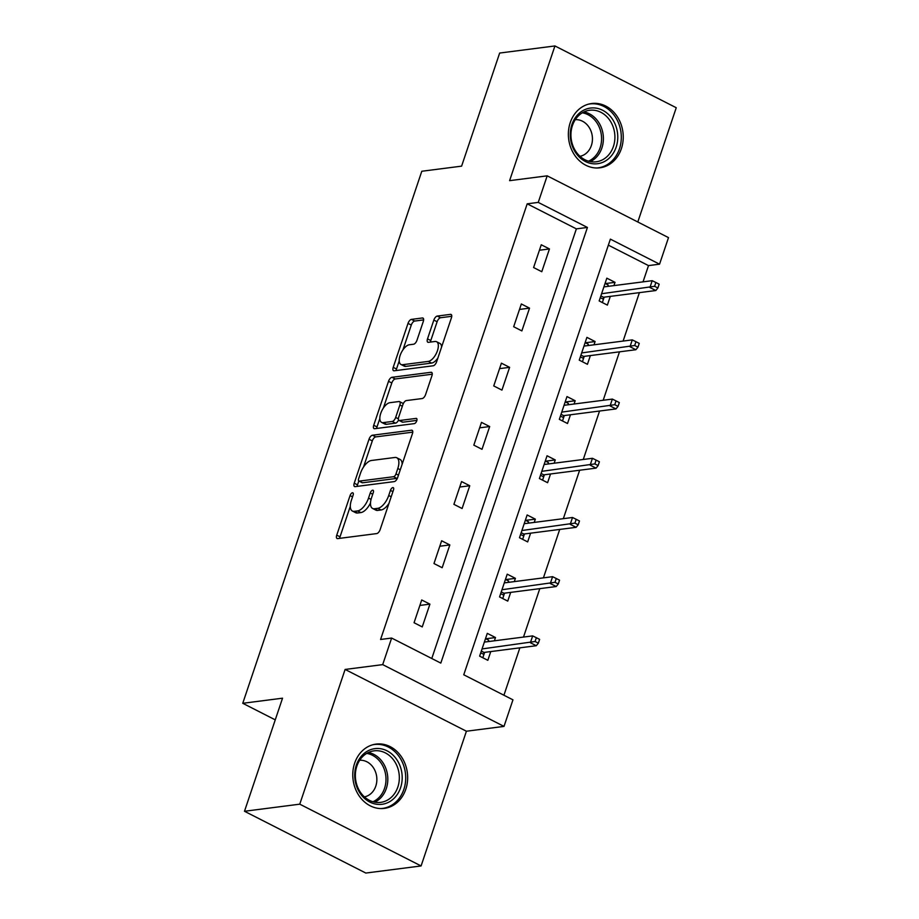 <?xml version="1.0" encoding="UTF-8"?>
<svg xmlns="http://www.w3.org/2000/svg" width="919" height="919" viewBox="0 0 919 919"><rect width="100%" height="100%" fill="white"/><g stroke="black" fill="none" stroke-linecap="round" stroke-linejoin="round"><path stroke-width="1.38" d="M352.459 492.768A2.86 1.333 -63 0 0 350.07 495.571L336.745 535.157A4.078 1.895 -63 0 0 337.066 538.511A4.078 1.895 -63 0 0 337.664 538.603L376.733 533.583A4.078 1.895 -63 0 0 380.156 529.574L393.47 489.999A2.86 1.333 -63 0 0 393.252 487.644A2.86 1.333 -63 0 0 392.827 487.587A2.86 1.333 -63 0 0 390.437 490.39L388.714 495.513A13.05 6.065 -63 0 1 377.755 508.322L374.504 508.735A13.05 6.065 -63 0 1 372.586 508.448A13.05 6.065 -63 0 1 371.563 497.707L373.286 492.595A2.86 1.333 -63 0 0 373.068 490.241A2.86 1.333 -63 0 0 372.643 490.183A2.86 1.333 -63 0 0 370.254 492.986L368.53 498.098A13.05 6.065 -63 0 1 357.571 510.918L354.32 511.332A13.05 6.065 -63 0 1 352.402 511.044A13.05 6.065 -63 0 1 351.38 500.304L353.103 495.18A2.86 1.333 -63 0 0 352.885 492.837A2.86 1.333 -63 0 0 352.459 492.768M570.228 122.641A32.418 27.352 82.7 0 0 599.923 167.809A32.418 27.352 82.7 0 0 621.37 148.683A32.418 27.352 82.7 0 0 591.664 103.514A32.418 27.352 82.7 0 0 570.228 122.641M354.642 763.207A32.418 27.352 82.7 0 0 384.349 808.387A32.418 27.352 82.7 0 0 405.796 789.26A32.418 27.352 82.7 0 0 376.089 744.091A32.418 27.352 82.7 0 0 354.642 763.207M423.314 321.42A4.078 1.895 -63 0 0 422.993 318.066A4.078 1.895 -63 0 0 422.395 317.974L411.436 319.387A4.078 1.895 -63 0 0 408.013 323.385L393.217 367.347A4.078 1.895 -63 0 0 393.539 370.702A4.078 1.895 -63 0 0 394.136 370.794L433.205 365.773A4.078 1.895 -63 0 0 436.628 361.764L451.424 317.813A4.078 1.895 -63 0 0 451.103 314.459A4.078 1.895 -63 0 0 450.505 314.367L437.26 316.067A4.078 1.895 -63 0 0 433.837 320.076L427.507 338.881A4.078 1.895 -63 0 0 427.829 342.236A4.078 1.895 -63 0 0 428.426 342.327L434.986 341.489A10.913 5.077 -63 0 1 436.594 341.73A10.913 5.077 -63 0 1 436.858 352.241A10.913 5.077 -63 0 1 428.288 361.408L402.568 364.717A10.913 5.077 -63 0 1 400.971 364.475A10.913 5.077 -63 0 1 400.695 353.964A10.913 5.077 -63 0 1 409.277 344.786L413.561 344.234A4.078 1.895 -63 0 0 416.985 340.237L423.314 321.42M538.247 202.398L547.184 175.839L668.504 237.619L659.555 264.178L610.377 239.135L463.762 674.787L512.951 699.83L504.003 726.401L382.695 664.621L391.632 638.05L440.81 663.104L587.425 227.452L538.247 202.398L527.196 203.823L380.581 639.475L391.632 638.05M244.488 811.27L299.766 804.171L421.086 865.951L365.808 873.05L244.488 811.27L282.547 698.187L242.754 703.299L421.798 171.256L461.602 166.144L499.66 53.049L554.938 45.95L509.597 180.664L547.184 175.839M421.086 865.951L466.415 731.225L345.107 669.446L299.766 804.171M345.107 669.446L382.695 664.621M372.448 435.227A4.078 1.895 -63 0 0 369.024 439.236L354.24 483.187A4.078 1.895 -63 0 0 354.55 486.542A4.078 1.895 -63 0 0 355.148 486.633L394.217 481.613A4.078 1.895 -63 0 0 397.64 477.616L412.436 433.653A4.078 1.895 -63 0 0 412.114 430.299A4.078 1.895 -63 0 0 411.517 430.207L372.448 435.227L375.733 436.904A4.078 1.895 -63 0 0 372.31 440.902L363.499 467.082M373.723 425.267L388.519 381.316A4.078 1.895 -63 0 1 391.942 377.307L431.011 372.287A4.078 1.895 -63 0 1 431.608 372.379A4.078 1.895 -63 0 1 431.93 375.733L425.6 394.55A4.078 1.895 -63 0 1 422.177 398.547L406.324 400.581A4.078 1.895 -63 0 0 402.901 404.59L398.708 417.065A4.078 1.895 -63 0 0 399.03 420.42A4.078 1.895 -63 0 0 399.627 420.511L416.112 418.398A2.86 1.333 -63 0 1 416.537 418.455A2.86 1.333 -63 0 1 416.606 421.212A2.86 1.333 -63 0 1 414.366 423.613L374.642 428.713A4.078 1.895 -63 0 1 374.044 428.622A4.078 1.895 -63 0 1 373.723 425.267L377.008 426.933L379.834 418.536M637.797 221.984L676.246 107.73L554.938 45.95M242.754 703.299L275.252 719.853M431.781 658.498L576.374 228.865L527.196 203.823M422.246 626.919L429.92 604.139L421.718 599.969L414.055 622.737L422.246 626.919M442.177 567.712L449.839 544.944L441.637 540.774L433.975 563.542L442.177 567.712M462.096 508.517L469.758 485.749L461.568 481.567L453.906 504.336L462.096 508.517M482.015 449.311L489.678 426.542L481.487 422.372L473.825 445.141L482.015 449.311M501.946 390.115L509.608 367.347L501.406 363.166L493.744 385.934L501.946 390.115M521.866 330.909L529.528 308.141L521.337 303.971L513.675 326.739L521.866 330.909M541.785 271.714L549.447 248.946L541.257 244.764L533.594 267.544L541.785 271.714M503.922 695.235L519.867 647.838M523.497 637.074L539.798 588.631M543.416 577.867L559.717 529.436M563.336 518.672L579.636 470.229M583.266 459.466L599.556 411.034M603.186 400.27L619.486 351.839M623.105 341.064L639.406 292.633M643.024 281.869L648.504 265.602L608.355 245.155M494.388 640.807L495.49 637.545L487.288 633.363L479.626 656.132L487.828 660.313L490.769 651.571M514.307 581.612L515.41 578.338L507.219 574.168L499.557 596.936L507.747 601.106L510.688 592.376M534.238 522.406L535.34 519.143L527.138 514.962L519.476 537.73L527.667 541.911L530.608 533.169M554.157 463.21L555.26 459.937L547.058 455.767L539.396 478.535L547.598 482.705L550.538 473.974M574.076 404.004L575.179 400.741L566.989 396.56L559.326 419.34L567.517 423.51L570.458 414.779M594.007 344.809L595.098 341.535L586.908 337.365L579.246 360.133L587.436 364.303L590.377 355.573M613.926 285.614L615.029 282.34L606.827 278.17L599.165 300.938L607.367 305.108L610.308 296.377M648.504 265.602L659.555 264.178M466.415 731.225L504.003 726.401M576.374 228.865L587.425 227.452M495.49 637.545L485.852 638.774M429.92 604.139L419.88 605.437M449.839 544.944L439.799 546.231M515.41 578.338L505.783 579.579M469.758 485.749L459.73 487.036M535.34 519.143L525.702 520.372M489.678 426.542L479.649 427.829M555.26 459.937L545.622 461.177M509.608 367.347L499.568 368.634M575.179 400.741L565.553 401.982M529.528 308.141L519.488 309.439M595.098 341.535L585.472 342.776M549.447 248.946L539.419 250.232M615.029 282.34L605.391 283.58M352.402 511.044L355.676 512.71A13.05 6.065 -63 0 0 357.594 512.997L354.32 511.332M370.506 502.946A13.05 6.065 -63 0 1 360.845 512.584L357.594 512.997M372.586 508.448L375.86 510.125A13.05 6.065 -63 0 0 377.778 510.413L374.504 508.735M388.967 503.394A13.05 6.065 -63 0 1 381.029 509.988L377.778 510.413M350.311 506.277L340.03 536.822A4.078 1.895 -63 0 0 339.697 538.339M412.757 432.148L375.733 436.904M358.812 481.016L357.514 484.864A4.078 1.895 -63 0 0 357.192 486.369M358.651 478.696A2.86 1.333 -63 0 0 358.881 481.051A2.86 1.333 -63 0 0 359.295 481.108L393.585 476.708A2.86 1.333 -63 0 0 395.986 473.905L397.801 468.506A13.05 6.065 -63 0 0 396.778 457.765A13.05 6.065 -63 0 0 394.86 457.478L371.425 460.488A13.05 6.065 -63 0 0 360.466 473.296L358.651 478.696M358.881 481.051L362.155 482.716A2.86 1.333 -63 0 0 362.568 482.785L359.295 481.108M397.433 478.156A2.86 1.333 -63 0 1 396.859 478.374L362.568 482.785M402.154 464.21A13.05 6.065 -63 0 0 400.052 459.431L396.778 457.765M383.361 408.059L391.804 382.982L388.519 381.316M432.252 374.217L395.227 378.973A4.078 1.895 -63 0 0 391.804 382.982M399.03 420.42L402.304 422.097A4.078 1.895 -63 0 0 402.901 422.189L416.881 420.385M389.886 402.694A10.913 5.077 -63 0 0 381.316 411.873A10.913 5.077 -63 0 0 381.58 422.384A10.913 5.077 -63 0 0 383.177 422.625L392.241 421.465A4.078 1.895 -63 0 0 395.664 417.456L399.868 404.98A4.078 1.895 -63 0 0 399.547 401.626A4.078 1.895 -63 0 0 398.949 401.534L389.886 402.694M381.58 422.384L384.866 424.05A10.913 5.077 -63 0 0 386.462 424.291L383.177 422.625M398.605 419.994A4.078 1.895 -63 0 1 395.526 423.131L386.462 424.291M403.246 403.728A4.078 1.895 -63 0 0 402.821 403.292L399.547 401.626M377.008 426.933A4.078 1.895 -63 0 0 376.687 428.449M400.971 364.475L404.245 366.141A10.913 5.077 -63 0 0 405.842 366.382L402.568 364.717M437.881 358.031A10.913 5.077 -63 0 1 431.562 363.085L405.842 366.382M441.602 346.968A10.913 5.077 -63 0 0 439.868 343.396L436.594 341.73M451.746 316.297L440.546 317.733A4.078 1.895 -63 0 0 437.122 321.742L430.793 340.547A4.078 1.895 -63 0 0 430.46 342.063M399.225 360.903L396.503 369.013A4.078 1.895 -63 0 0 396.181 370.529M423.636 319.904L414.71 321.053A4.078 1.895 -63 0 0 411.287 325.062L402.947 349.84M485.531 638.613L488.701 640.221L488.242 641.6M484.623 652.364L482.808 657.751M481.326 651.089L483.991 652.444L483.911 654.454L480.74 652.835M538.35 643.174L539.625 639.371L536.351 637.706L535.076 641.496L538.35 643.174L536.282 645.724L530.378 642.726L532.675 635.891L484.347 642.094M535.076 641.496L482.05 648.929M536.282 645.724L483.991 652.444M532.675 635.891L536.351 637.706M374.849 748.64A28.052 23.676 -97.3 0 1 401.925 773.419A28.052 23.676 -97.3 0 1 382.051 804.286A28.052 23.676 -97.3 0 1 354.975 779.507A28.052 23.676 -97.3 0 1 374.849 748.64M380.684 802.367A25.973 21.918 82.7 0 0 399.087 773.798A25.973 21.918 82.7 0 0 374.033 750.846A25.973 21.918 82.7 0 0 374.01 750.846A25.973 21.918 82.7 0 0 355.607 779.415A25.973 21.918 82.7 0 0 380.661 802.367A25.973 21.918 82.7 0 0 380.684 802.367M359.697 760.254A18.495 15.612 -97.3 0 1 376.687 776.693A18.495 15.612 -97.3 0 1 364.406 796.888M380.776 808.571A32.211 27.179 82.7 0 0 382.557 808.41A32.211 27.179 82.7 0 0 382.58 808.398A32.211 27.179 82.7 0 0 405.405 772.982A32.211 27.179 82.7 0 0 374.343 744.516A32.211 27.179 82.7 0 0 372.586 744.815M374.343 744.516A32.211 27.179 82.7 0 0 374.32 744.528L373.045 744.689M616.155 147.155A28.052 23.676 -97.3 0 1 585.403 161.503A28.052 23.676 -97.3 0 1 571.894 124.616A28.052 23.676 -97.3 0 1 602.646 110.269A28.052 23.676 -97.3 0 1 616.155 147.155M572.434 125.593A25.973 21.918 82.7 0 0 596.236 161.79A25.973 21.918 82.7 0 0 613.41 146.466A25.973 21.918 82.7 0 0 589.607 110.269A25.973 21.918 82.7 0 0 572.434 125.593M575.283 119.677A18.495 15.612 -97.3 0 1 591.376 145.535A18.495 15.612 -97.3 0 1 579.981 156.31M596.351 167.993A32.211 27.179 82.7 0 0 598.131 167.832A32.211 27.179 82.7 0 0 619.44 148.832A32.211 27.179 82.7 0 0 589.929 103.939A32.211 27.179 82.7 0 0 588.16 104.238M505.45 579.407L508.632 581.026L508.161 582.405M504.542 593.169L502.727 598.556M501.246 591.893L503.911 593.249L503.842 595.259L500.66 593.64M558.281 583.967L559.556 580.176L556.271 578.51L554.996 582.301L558.281 583.967L556.202 586.529L550.297 583.519L552.595 576.684L504.278 582.899M554.996 582.301L501.981 589.734M556.202 586.529L503.911 593.249M552.595 576.684L556.271 578.51M525.369 520.211L528.551 521.831L528.092 523.198M524.462 533.962L522.647 539.35M521.176 532.687L523.83 534.042L523.761 536.053L520.579 534.444M578.2 524.772L579.475 520.981L576.202 519.304L574.915 523.106L578.2 524.772L576.121 527.322L570.228 524.324L572.526 517.489L524.198 523.704M574.915 523.106L521.9 530.527M576.121 527.322L523.83 534.042M572.526 517.489L576.202 519.304M545.3 461.005L548.471 462.625L548.011 464.003M544.393 474.767L542.578 480.155M541.096 473.492L543.761 474.847L543.68 476.858L540.51 475.238M598.12 465.565L599.395 461.775L596.121 460.109L594.846 463.9L598.12 465.565L596.052 468.127L590.147 465.117L592.445 458.294L544.117 464.497M594.846 463.9L541.819 471.332M596.052 468.127L543.761 474.847M592.445 458.294L596.121 460.109M565.219 401.81L568.39 403.43L567.931 404.797M564.312 415.56L562.497 420.948M561.015 414.285L563.68 415.641L563.611 417.663L560.429 416.043M618.039 406.37L619.326 402.579L616.04 400.902L614.765 404.705L618.039 406.37L615.971 408.921L610.067 405.922L612.364 399.087L564.048 405.302M614.765 404.705L561.75 412.126M615.971 408.921L563.68 415.641M612.364 399.087L616.04 400.902M585.139 342.603L588.321 344.223L587.861 345.601M584.231 356.365L582.416 361.753M580.946 355.09L583.599 356.446L583.531 358.456L580.348 356.836M637.97 347.175L639.245 343.373L635.971 341.707L634.684 345.498L637.97 347.175L635.891 349.725L629.997 346.716L632.295 339.892L583.967 346.095M634.684 345.498L581.67 352.93M635.891 349.725L583.599 356.446M632.295 339.892L635.971 341.707M605.07 283.408L608.24 285.028L607.781 286.395M604.162 297.159L602.347 302.546M600.865 295.895L603.53 297.251L603.45 299.261L600.279 297.641M657.889 287.969L659.164 284.178L655.89 282.501L654.615 286.303L657.889 287.969L655.821 290.53L649.917 287.521L652.214 280.686L603.886 286.9M654.615 286.303L601.589 293.735M655.821 290.53L603.53 297.251M652.214 280.686L655.89 282.501M352.551 496.834L350.07 495.571M392.918 491.654L390.437 490.39M372.735 494.25L370.254 492.986M360.845 512.584L357.571 510.918M371.069 499.396L368.53 498.098M381.029 509.988L377.755 508.322M391.195 496.777L388.714 495.513M340.03 536.822L336.745 535.157M412.539 430.735L411.517 430.207M357.514 484.864L354.24 483.187M372.31 440.902L369.024 439.236M396.859 478.374L393.585 476.708M398.467 475.169L395.986 473.905M400.282 469.77L397.801 468.506M395.227 378.973L391.942 377.307M432.033 372.804L431.011 372.287M402.901 422.189L399.627 420.511M416.835 418.754L416.112 418.398M395.526 423.131L392.241 421.465M398.375 418.834L395.664 417.456M402.35 406.244L399.868 404.98M431.562 363.085L428.288 361.408M430.793 340.547L427.507 338.881M437.122 321.742L433.837 320.076M440.546 317.733L437.26 316.067M451.528 314.884L450.505 314.367M396.503 369.013L393.217 367.347M411.287 325.062L408.013 323.385M414.71 321.053L411.436 319.387M423.418 318.502L422.395 317.974M368.393 752.5A25.973 21.918 -97.3 0 1 387.565 775.291A25.973 21.918 -97.3 0 1 374.78 802.184M372.93 801.747A25.123 21.206 82.7 0 0 385.762 775.521A25.123 21.206 82.7 0 0 366.727 753.396M583.967 111.934A25.973 21.918 -97.3 0 1 601.899 147.948A25.973 21.918 -97.3 0 1 590.354 161.606M588.516 161.17A25.123 21.206 82.7 0 0 600.13 147.741A25.123 21.206 82.7 0 0 582.301 112.819M382.557 808.41L381.259 808.571M589.929 103.939L588.619 104.111M598.131 167.832L596.833 168.005"/></g></svg>

